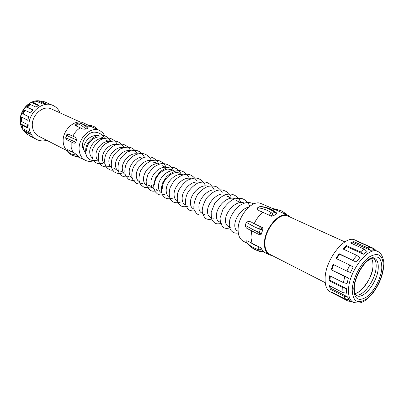 <?xml version="1.0" encoding="UTF-8"?>
<svg xmlns="http://www.w3.org/2000/svg" width="404" height="404" viewBox="0 0 404 404"><rect width="100%" height="100%" fill="white"/><g stroke="black" fill="none" stroke-linecap="round" stroke-linejoin="round"><path stroke-width="0.61" d="M372.988 266.312C372.266 276.861 363.464 290.966 356.126 293.178M372.549 269.205C371.13 275.952 368.226 281.987 363.832 287.3M373.649 258.171C375.563 259.954 376.392 262.999 376.124 267.307C375.599 279.851 363.272 296.91 355.889 295.036M342.946 292.607L346.582 293.213L346.415 288.592L342.754 287.592L342.946 292.607L329.386 285.658L330.356 289.274L343.865 296.243L347.48 296.854L331.113 288.436L330.356 289.274M330.406 286.184L331.113 288.436M334.714 293.632L334.27 293.925L332.234 292.344L345.693 299.319L349.147 299.692L347.48 296.854M334.27 293.925L330.3 291.865C326.74 289.88 325.008 285.532 325.094 278.81C324.998 259.863 345.258 234.285 355.222 240.138L373.801 248.47L376.659 251.066M352.207 301.818L347.91 300.995L351.339 301.369M334.492 294.031L347.91 300.995M345.693 299.319L343.865 296.243M330.326 276.084L329.916 280.25L329.129 280.689L342.754 287.592M329.129 280.689L329.669 275.75L343.344 282.598L344.859 276.523L348.425 277.987L331.123 269.756L344.859 276.523M331.123 269.756L333.093 264.383L346.874 271.074L349.839 265.064L353.187 266.988L350.455 272.533L346.874 271.074M339.062 253.672L339.491 254.212L356.262 262.095L339.062 253.672L336.017 258.469L349.839 265.064M352.919 260.181L356.777 255.358L359.812 257.641L356.262 262.095M346.445 245.607L346.556 246.526L363.368 254.217L360.333 251.944L346.445 245.607L342.895 248.945L356.777 255.358M360.333 251.944L364.358 249.187L367.069 251.657L363.368 254.217M353.864 241.622L353.651 242.748L370.438 250.293L367.731 247.834L353.864 241.622L350.475 242.92L364.358 249.187M367.731 247.834L371.2 247.581L373.619 250.041L370.438 250.293M359.308 241.961L357.363 241.405L371.2 247.581M376.124 250.828L373.801 248.47M348.425 277.987L347.021 283.588L343.344 282.598M329.916 280.25L346.415 288.592M325.25 282.689L269.721 254.298C266.68 252.636 265.075 249.243 264.898 244.117C264.11 229.79 279.629 211.353 288.087 216.17L344.895 241.905M272.422 255.681L269.402 254.899C266.271 253.187 264.615 249.682 264.428 244.4C263.61 229.618 279.634 210.58 288.36 215.549L290.855 217.428M251.995 243.289L260.338 247.531L263.539 251.652L261.524 251.985L260.762 251.591L259.615 249.95L258.166 249.571L258.373 246.531L254.146 244.869L250.475 242.506L251.995 243.289L250.934 237.623L251.631 230.962M258.166 249.571L253.646 247.778C250.389 246.087 247.763 243.844 245.768 241.057C246.43 240.531 248 241.016 250.475 242.506M245.768 241.057L246.915 242.678C248.909 245.46 251.53 247.703 254.788 249.394L260.762 251.591L263.413 251.465M247.591 243.577L242.956 240.976C240.001 239.193 238.39 235.845 238.123 230.942C237.062 216.938 252.152 199.106 260.989 203.545L274.669 209.363L269.872 208.833M238.138 231.219L237.173 230.734C235.391 229.765 234.608 227.634 234.825 224.341C235.229 217.589 242.031 208.368 248.768 207.111M250.273 205.914L249.303 205.373M229.411 226.836L227.937 226.094C226.139 225.114 225.326 222.993 225.508 219.731C225.791 210.782 237.229 199.394 244.435 203.131M242.062 202.525L239.92 201.041M220.225 222.225L218.923 221.569C217.105 220.579 216.266 218.463 216.418 215.226C216.62 206.424 227.79 195.253 235.017 198.788M211.262 217.721L210.115 217.15C208.282 216.15 207.424 214.044 207.545 210.827C207.666 202.172 218.584 191.203 225.821 194.551M228.341 196.152L229.381 197.339M202.505 213.327L201.52 212.832C199.667 211.827 198.788 209.727 198.879 206.54C198.93 198.016 209.595 187.249 216.842 190.415M193.955 209.03L193.122 208.61C191.254 207.6 190.355 205.515 190.415 202.343C190.395 193.96 200.818 183.391 208.065 186.38M185.603 204.838L184.911 204.49C183.032 203.475 182.113 201.394 182.148 198.253C182.063 189.996 192.248 179.613 199.49 182.436M177.442 200.738L176.891 200.46C174.998 199.44 174.058 197.369 174.068 194.248C173.927 186.123 183.876 175.927 191.107 178.588M169.463 196.733L169.044 196.521C167.14 195.496 166.18 193.43 166.17 190.334C165.973 182.335 175.695 172.316 182.911 174.826M180.098 173.422C172.937 169.559 162.014 179.886 162.287 188.416M161.661 192.814L161.373 192.668C159.459 191.637 158.484 189.582 158.449 186.512C158.196 178.634 167.695 168.791 174.897 171.15M172.306 169.826C165.155 165.973 154.318 176.164 154.651 184.633M154.035 188.981L153.868 188.9C151.944 187.865 150.955 185.82 150.899 182.77C150.596 175.013 159.873 165.337 167.054 167.554M170.271 169.195L171.589 170.569M156.828 189.304L155.964 189.375M166.463 167.428L164.686 166.307M146.571 185.234L146.526 185.214C144.592 184.173 143.587 182.138 143.511 179.113C143.162 171.473 152.227 161.964 159.378 164.039M162.696 165.68L164.044 167.074M150.177 187.047L152.247 187.527M149.495 185.633L148.566 185.699M139.269 181.568C137.37 180.507 136.375 178.497 136.279 175.533C135.89 168.008 144.748 158.656 151.869 160.605M155.282 162.246L156.661 163.655M132.123 177.977C130.285 176.891 129.315 174.907 129.209 172.028C128.78 164.615 137.426 155.424 144.516 157.242M135.805 179.831L137.769 180.325M125.129 174.457C123.351 173.346 122.402 171.392 122.281 168.594C121.816 161.297 130.265 152.257 137.32 153.949M118.67 171.225C116.711 170.175 115.655 168.175 115.504 165.236C115.004 158.045 123.25 149.152 130.27 150.727M111.57 167.62C109.903 166.478 108.999 164.585 108.863 161.948C108.328 154.863 116.382 146.117 123.366 147.576M115.059 168.392L113.867 168.412M104.995 164.302C103.384 163.145 102.505 161.287 102.358 158.727C101.793 151.747 109.661 143.142 116.599 144.486M98.556 161.05C96.995 159.883 96.137 158.055 95.985 155.57C95.395 148.692 103.076 140.223 109.969 141.466M110.373 141.349L109.196 140.688M92.243 157.858C90.733 156.686 89.9 154.889 89.739 152.475C89.122 145.698 96.622 137.37 103.469 138.501M102.884 137.774C95.884 134.052 85.85 143.082 86.663 150.955M85.951 154.394L83.618 149.445C82.977 142.763 90.299 134.567 97.096 135.598M93.713 160.742C90.885 161.656 88.239 161.585 85.764 160.529C82.249 158.878 80.098 155.782 79.315 151.248C76.927 138.966 91.087 125.22 100.111 130.755L102.808 132.825L104.787 135.774M104.858 138.789C102.808 134.82 99.596 132.633 95.223 132.224C88.309 130.982 79.032 143.031 83.618 149.445M79.048 156.848L79.26 157.196L72.513 155.661L69.978 153.874L72.2 155.414L79.048 156.848L77.765 155.388L70.917 153.964L68.124 151.853L69.978 153.874M67.998 151.697L68.109 151.838C67.7 151.439 67.549 150.707 67.665 149.647L73.664 152.561L77.765 155.388M67.827 151.444C65.473 149.556 63.999 146.894 63.403 143.455C60.964 131.532 74.447 118.12 83.668 123.018L100.111 130.755M259.424 206.767L260.196 206.596C264.236 206.611 268.397 207.838 272.685 210.277L274.276 211.252L273.296 211.363C268.423 208.257 263.797 206.722 259.424 206.767L257.282 207.969C261.651 207.934 266.271 209.479 271.145 212.6L272.427 213.489L274.604 212.231L273.296 211.363M261.277 211.55L269.342 215.276L261.277 211.55C258.56 210.701 257.227 209.504 257.282 207.969M246.283 222.336L245.263 225.275L253.177 229.719L259.242 232.532L260.302 229.492L254.217 226.735L246.283 222.336C248.359 221.104 250.47 221.296 252.621 222.897L262.625 227.725L262.999 229.194L261.196 234.335L260.075 234.997L258.095 234.017M257.762 231.861L257.909 233.982L248.117 229.018C246.455 228.381 245.506 227.134 245.263 225.275M276.659 213.873L274.604 212.231L276.099 212.464L276.932 213.489L276.659 213.873L272.973 216.004L271.347 216.201L269.342 215.276L271.145 212.6M66.867 150.596L38.506 136.097C35.365 134.411 33.396 131.583 32.603 127.619C30.103 116.549 42.698 104.353 51.55 109.024L80.558 122.17M46.773 140.324C43.147 141.324 39.764 141.041 36.612 139.461C32.719 137.345 30.27 133.82 29.265 128.891C26.098 114.994 41.895 99.642 53 105.449C56.196 106.929 58.53 109.398 60.004 112.857M21.988 125.2L23.058 128.75L21.988 125.2M29.441 133.244L24.104 130.497L24.634 131.563L30.199 134.431L28.623 131.598L23.058 128.75M24.634 131.563L27.028 134.153L36.612 139.461M34.673 138.451L29.578 135.81L29.305 135.335M50.455 104.343L45.99 102.525M36.789 101.369L32.33 102.798L36.789 101.369L42.491 103.944L45.682 103.545L39.966 100.98L43.45 101.394L53 105.449M30.26 104.474L27.255 107.247L26.614 107.161L29.376 104.616L30.26 104.474L35.926 107.09L38.905 105.247L33.219 102.651M25.043 110.196L23.154 113.968L22.674 113.564L24.412 110.1L30.674 112.878L32.901 109.898L27.255 107.247M27.735 120.099L21.629 117.094L27.699 120.266L28.76 116.69L23.154 113.968M22.104 117.508L21.67 121.599L21.235 120.847L21.629 117.094M21.968 125.088L27.543 127.911L27.255 124.392L21.67 121.599M25.003 132.063C22.659 129.891 21.154 127.103 20.488 123.7C17.882 112.125 29.25 98.778 39.976 100.98L38.779 101.237L44.147 103.646M38.33 105.545L32.33 102.798M32.764 110.05L26.614 107.161M27.447 127.316L21.533 124.326M66.246 139.436L67.054 139.875L66.423 138.017L75.775 142.253C74.942 143.324 73.988 143.471 72.922 142.708L67.054 139.875M67.781 133.85L73.821 136.683C75.381 136.991 76.275 138.072 76.497 139.92L75.775 142.253M76.326 123.877L75.144 125.25L75.296 125.528L81.159 128.24L76.442 126.058L77.462 123.871C80.143 124.407 82.956 126.144 85.895 129.078C83.835 129.351 82.259 129.073 81.159 128.24M80.143 123.023L78.724 122.937L80.143 123.023C84.396 124.558 87.052 126.063 88.107 127.538L87.88 128.28L85.895 129.078M73.664 152.561L71.109 151.636L69.028 150.207L68.695 152.424M70.17 154.04L69.432 153.333M73.821 136.683L69.14 134.426L67.13 135.709L66.604 135.38L65.892 137.719L66.423 138.017M79.209 122.882L76.74 123.77L77.462 123.871M90.067 125.907L91.067 125.543L91.642 125.907M69.422 153.318L68.109 151.838L67.902 149.632M66.296 139.466L65.892 137.719L65.65 137.961L66.281 139.456M65.65 137.961L66.594 134.88L66.604 135.38L68.003 133.881M75.296 125.528L76.74 123.77L76.346 123.871L78.724 122.937M89.016 125.437L91.067 125.543L94.016 126.472L98.283 129.81M353.651 242.748L351.591 243.425M346.556 246.526L343.587 249.263M339.491 254.212L336.593 258.747M333.669 264.665L331.795 269.801M259.297 251.192L261.524 251.985M260.338 247.531L259.615 249.95L261.484 248.677M261.196 234.335L259.242 232.532L260.075 234.997M262.625 227.725L260.302 229.492L262.999 229.194M258.812 228.866L260.631 226.765L252.621 222.897M272.973 216.004L272.427 213.489L271.347 216.201M285.446 213.292L285.209 213.034L283.472 213.342M272.453 208.368L281.048 210.656L286.466 213.989L286.734 214.287L286.466 213.989L285.512 214.261M287.188 215.019L286.739 214.292L286.759 214.827M378.225 268.286C378.528 263.105 377.331 259.812 374.634 258.403C373.326 258.383 373.407 257.065 368.115 260.514C362.024 264.772 354.49 278.593 354.298 287.668C354.616 296.39 355.904 294.289 356.681 295.657C363.63 299.879 377.679 281.795 378.225 268.286M381.8 268.206C381.093 278.174 374.215 291.345 366.847 296.804C358.515 301.975 354.162 299.207 353.788 288.501C354.252 278.316 361.656 264.216 369.261 258.984C377.659 254.343 381.841 257.419 381.8 268.206M383.26 267.15C383.325 255.187 378.705 251.763 369.397 256.873C360.949 262.656 352.712 278.336 352.217 289.638C352.657 301.495 357.489 304.545 366.721 298.788C374.872 292.723 382.467 278.179 383.26 267.15M347.819 299.551L353.192 302.328C349.864 300.47 348.309 296.263 348.521 289.708C348.798 271.261 368.397 245.986 377.669 251.515L373.033 249.445M72.755 152.101L71.149 147.344L71.165 141.94M254.167 223.644C256.449 218.897 259.338 215.105 262.832 212.267M280.351 211.928L278.366 211.034M39.915 100.99C29.492 98.924 18.084 112.423 20.71 123.947C21.356 127.215 22.76 129.891 24.932 131.967M72.902 136.239C74.654 132.598 77.098 129.785 80.234 127.81M85.966 125.76L91.582 126.593M76.497 139.92L67.13 135.709M87.88 128.28C84.941 125.356 82.128 123.629 79.437 123.094M93.137 127.305L91.844 126.715M354.818 293.001C357.277 295.905 373.21 279.23 372.958 266.069C372.963 259.363 371.842 259.53 371.392 258.6M353.192 302.328C359.908 303.823 361.035 302.652 363.898 301.298C367.428 299.162 370.761 295.97 373.892 291.728C379.528 283.633 382.8 275.205 383.714 266.438C384.669 261.11 381.846 252.5 377.669 251.515M269.402 254.899L263.337 251.793M259.691 251.495L255.081 249.657C251.722 247.91 249 245.582 246.915 242.678M78.623 157.176L85.764 160.529M288.36 215.549L274.669 209.363M67.822 133.85L66.594 134.88M89.829 125.331L88.91 125.386M240.572 202.52L235.911 200.364M231.31 198.233L226.76 196.122M172.245 170.872L168.377 169.079M157.025 163.822L153.318 162.105M108.59 141.385L105.388 139.9M257.909 233.982L259.752 234.835M276.089 212.453L274.276 211.252M253.808 203.909C251.505 202.692 248.884 202.308 245.95 202.747C244.284 203.045 241.976 204.111 239.011 205.949C234.825 209.696 231.785 214.13 229.891 219.261C228.699 225.765 229.391 227.71 230.906 230.336C232.901 232.719 235.365 233.583 238.299 232.931M249.369 205.404C247.889 202.237 245.612 200.031 242.552 198.778C240.425 198.096 237.577 198.213 234.012 199.132C231.149 200.086 227.508 203.374 223.079 208.999L220.029 217.968L220.493 223.21L222.907 226.942C224.276 228.548 226.977 228.78 231.012 227.639M240.133 201.142C238.633 197.435 235.557 195.061 230.901 194.026C225.568 193.94 220.539 196.056 214.635 203.591L211.191 212.252C211.226 217.115 211.63 219.902 212.408 220.604C214.645 223.129 215.948 224.907 222.054 223.144M231.108 196.985C229.881 193.617 226.927 191.269 222.24 189.951C217.029 189.461 211.858 192.127 206.727 197.945C203.828 202.717 202.318 207.065 202.202 210.999C202.465 213.625 203.363 215.857 204.899 217.695C206.237 219.478 209.04 219.832 213.307 218.751M222.301 192.93C221.518 190.794 219.685 188.799 216.802 186.956C215.049 186.037 212.267 185.81 208.449 186.269C204.924 187.39 201.288 190.138 197.546 194.516C194.43 200.45 193.284 205.484 194.112 209.615L196.369 213.378C198.334 214.862 199.727 215.766 204.762 214.458M213.701 188.971C211.398 185.042 208.716 182.765 205.656 182.138C204.187 181.689 201.475 182.032 197.526 183.163C193.097 185.79 189.668 189.284 187.239 193.647C185.694 197.495 185.128 201.152 185.552 204.616L187.607 208.727C189.016 210.418 191.344 211.13 194.582 210.858M205.293 185.103C202.864 181.048 200.056 178.755 196.864 178.22C195.486 177.699 192.324 178.371 187.375 180.234C182.391 184.315 179.189 188.532 177.77 192.89C176.896 197.859 177.129 201.313 178.462 203.252C180.623 205.772 181.795 207.767 188.254 206.166M197.076 181.33C193.774 176.104 189.971 173.771 185.673 174.321C181.724 174.927 177.75 177.24 173.745 181.265L170.246 187.406C168.357 193.142 169.624 198.359 170.614 199.424C172.755 201.783 173.967 203.722 180.28 202.162M189.047 177.644C185.84 172.559 182.174 170.22 178.048 170.624C174.366 171.023 170.503 173.064 166.458 176.745L162.711 182.754C160.509 188.582 161.716 194.273 162.721 195.319C164.857 197.788 166.15 199.768 172.478 198.243M181.194 174.038L179.406 171.129L176.942 168.887L173.76 167.428L170.069 167.039L166.291 167.801L160.186 171.559L155.429 178.083L153.626 184.961L153.949 188.663L155.333 191.829L157.257 193.779L159.009 194.678L160.938 195.071L164.847 194.415M173.513 170.518C171.543 166.19 167.882 163.857 162.524 163.524C160.378 163.479 157.121 164.913 152.762 167.837L148.061 174.099L146.172 180.841C146.132 183.517 146.687 185.901 147.834 187.991C150.985 191.067 151.434 191.844 157.378 190.663M166.004 167.074C164.509 163.928 162.024 161.731 158.56 160.484C156.04 159.999 153.48 160.151 150.879 160.928C146.637 162.979 143.162 166.352 140.451 171.049C138.022 178.831 138.9 181.406 140.728 184.572C143.93 187.38 143.996 188.118 150.076 186.996M158.651 163.706C157.146 160.534 154.626 158.333 151.096 157.09C148.515 156.626 145.905 156.818 143.263 157.666C139.127 159.752 135.759 163.115 133.158 167.751C130.876 175.472 131.805 177.972 133.668 181.063C136.936 183.815 136.875 184.477 142.925 183.406M151.455 160.413C149.288 156.575 146.576 154.328 143.314 153.666C136.719 152.581 129.204 157.191 125.831 164.994C124.679 168.983 124.538 172.407 125.407 175.265L128.24 179.043C130.442 180.477 133.002 180.76 135.926 179.886M144.41 157.191C142.688 153.954 140.41 151.823 137.582 150.798C136.002 150.01 132.724 150.318 127.75 151.722C123.568 154.555 120.639 157.828 118.978 161.529C115.438 173.967 122.129 178.396 129.073 176.442M137.486 153.985C135.244 150.238 132.83 148.076 130.234 147.505C128.28 146.768 124.922 147.248 120.16 148.94C116.155 151.965 113.448 155.227 112.039 158.732C109.13 170.932 115.302 174.786 122.367 173.064M130.694 150.813C129.325 147.965 127.023 145.869 123.791 144.516C121.988 143.834 119.054 144.016 114.994 145.066C110.883 147.374 107.752 150.697 105.606 155.025C103.954 160.449 104.459 164.766 107.121 167.973C109.964 169.933 109.994 170.791 115.802 169.756M124.038 147.713C121.74 143.824 118.872 141.612 115.428 141.067C111.706 140.865 108.025 142.016 104.378 144.516C101.177 147.975 99.222 151.061 98.52 153.767C97.036 164.973 102.247 167.882 109.373 166.514M117.513 144.672C115.645 141.344 113.14 139.223 109.994 138.319C108.302 137.739 105.323 138.123 101.05 139.466C97.036 142.082 94.132 145.617 92.344 150.076C91.38 156.398 92.405 160.509 95.42 162.408C97.258 163.479 98.192 164.201 103.07 163.332M111.125 141.698C107.706 136.552 105.131 135.613 101.576 135.082C96.016 134.32 87.713 140.703 86.198 146.803C84.946 151.162 86.158 156.055 87.36 157.378C89.335 160.186 92.516 161.13 96.899 160.216M151.768 186.769L148.066 184.916M123.255 172.498L119.857 170.796"/></g></svg>
